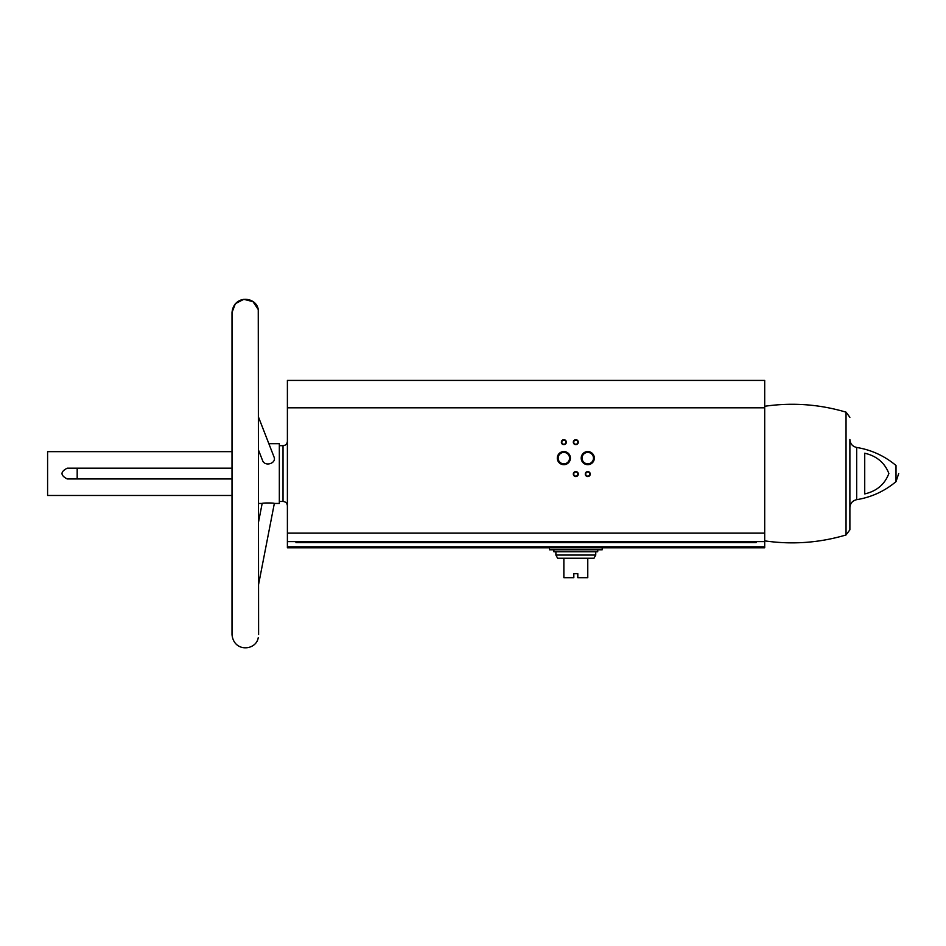 <?xml version="1.0" encoding="UTF-8"?>
<svg xmlns="http://www.w3.org/2000/svg" width="946" height="946" viewBox="0 0 946 946"><rect width="100%" height="100%" fill="white"/><g stroke="black" fill="none" stroke-linecap="round" stroke-linejoin="round"><path stroke-width="1.42" d="M764.699 407.809L287.395 407.809L287.395 380.422L764.699 380.422L764.699 541.609L287.395 541.609L287.395 547.793L764.699 547.793L764.699 546.788L287.395 546.788M287.395 407.809L287.395 541.609M295.968 541.609L295.968 542.602L756.138 542.602L756.138 541.609M232.007 468.187L67.225 468.187C60.284 471.77 60.284 475.353 67.225 478.948L232.007 478.948M232.007 634.612L232.007 495.479L47.596 495.479L47.596 451.644L232.007 451.644L232.007 312.523L232.007 634.612C233.804 652.681 256.271 650.718 258.258 637.616M258.601 584.38L274.34 503.449L279.33 503.449L279.33 443.674L268.853 443.674M274.34 503.449C274.707 502.787 261.912 502.811 262.16 503.449L258.601 503.449M258.601 450.32L262.48 460.276C264.679 467.206 276.788 463.374 274.044 457.024L258.601 417.328M856.674 447.458L856.674 499.677C871.432 497.241 884.545 491.222 896.016 481.632L896.016 465.503C884.545 455.913 871.432 449.894 856.674 447.458C852.464 446.465 850.206 443.804 849.886 439.488L849.886 529.819L846.043 534.963L846.043 412.16L849.886 417.316M864.727 453.217L864.727 493.918C876.729 491.151 884.77 484.34 888.873 473.485C884.676 462.724 876.635 455.972 864.727 453.217M557.3 458.124A6.551 6.551 0 0 0 567.139 463.8A6.551 6.551 0 0 0 567.139 452.448A6.551 6.551 0 0 0 557.3 458.124M581.211 458.124A6.551 6.551 0 0 0 591.049 463.8A6.551 6.551 0 0 0 591.049 452.448A6.551 6.551 0 0 0 581.211 458.124M573.323 474.064A2.495 2.495 0 0 0 577.06 476.216A2.495 2.495 0 0 0 577.06 471.912A2.495 2.495 0 0 0 573.323 474.064M573.323 442.184A2.495 2.495 0 0 0 577.06 444.336A2.495 2.495 0 0 0 577.06 440.032A2.495 2.495 0 0 0 573.323 442.184M561.368 442.184A2.495 2.495 0 0 0 565.105 444.336A2.495 2.495 0 0 0 565.105 440.032A2.495 2.495 0 0 0 561.368 442.184M585.278 474.064A2.495 2.495 0 0 0 589.015 476.216A2.495 2.495 0 0 0 589.015 471.912A2.495 2.495 0 0 0 585.278 474.064M764.699 541.609L764.699 546.788M47.596 495.479L47.596 451.644M258.601 521.731L262.16 503.449M258.258 309.519L252.972 301.656L243.796 299.314L235.377 303.666L232.007 312.523C233.804 294.454 256.271 296.417 258.258 309.519L258.601 634.612M77.182 478.948L77.182 468.187M585.704 474.064A2.058 2.058 0 0 0 588.802 475.85A2.058 2.058 0 0 0 588.802 472.279A2.058 2.058 0 0 0 585.704 474.064M561.794 442.184A2.058 2.058 0 0 0 564.892 443.97A2.058 2.058 0 0 0 564.892 440.398A2.058 2.058 0 0 0 561.794 442.184M573.749 442.184A2.058 2.058 0 0 0 576.847 443.97A2.058 2.058 0 0 0 576.847 440.398A2.058 2.058 0 0 0 573.749 442.184M573.749 474.064A2.058 2.058 0 0 0 576.847 475.85A2.058 2.058 0 0 0 576.847 472.279A2.058 2.058 0 0 0 573.749 474.064M582.062 458.124A5.7 5.7 0 0 0 590.623 463.067A5.7 5.7 0 0 0 590.623 453.193A5.7 5.7 0 0 0 582.062 458.124M558.152 458.124A5.7 5.7 0 0 0 566.713 463.067A5.7 5.7 0 0 0 566.713 453.193A5.7 5.7 0 0 0 558.152 458.124M549.413 547.793L549.413 549.78L602.212 549.78L602.212 547.793M595.744 555.066L555.893 555.066L557.632 558.246L563.863 558.246L563.863 577.675L573.82 577.675L573.82 573.69L577.805 573.69L577.805 577.675L587.773 577.675L587.773 558.246L593.993 558.246L595.744 555.066L595.744 551.778M563.863 558.246L587.773 558.246M553.895 549.78L553.895 551.778L597.73 551.778L597.73 549.78M764.699 533.142L287.395 533.142M279.33 501.463L283.02 501.463L283.02 445.672L279.33 445.672M283.02 501.463C285.68 501.723 287.135 503.177 287.395 505.85M283.02 445.672C285.68 445.412 287.135 443.946 287.395 441.285M896.016 481.632L898.7 473.568M856.674 499.677C852.464 500.671 850.206 503.331 849.886 507.647M846.043 412.16C819.366 404.261 792.251 402.298 764.699 406.272M764.699 540.864C792.251 544.837 819.366 542.874 846.043 534.963M555.893 555.066L555.893 551.778"/></g></svg>
